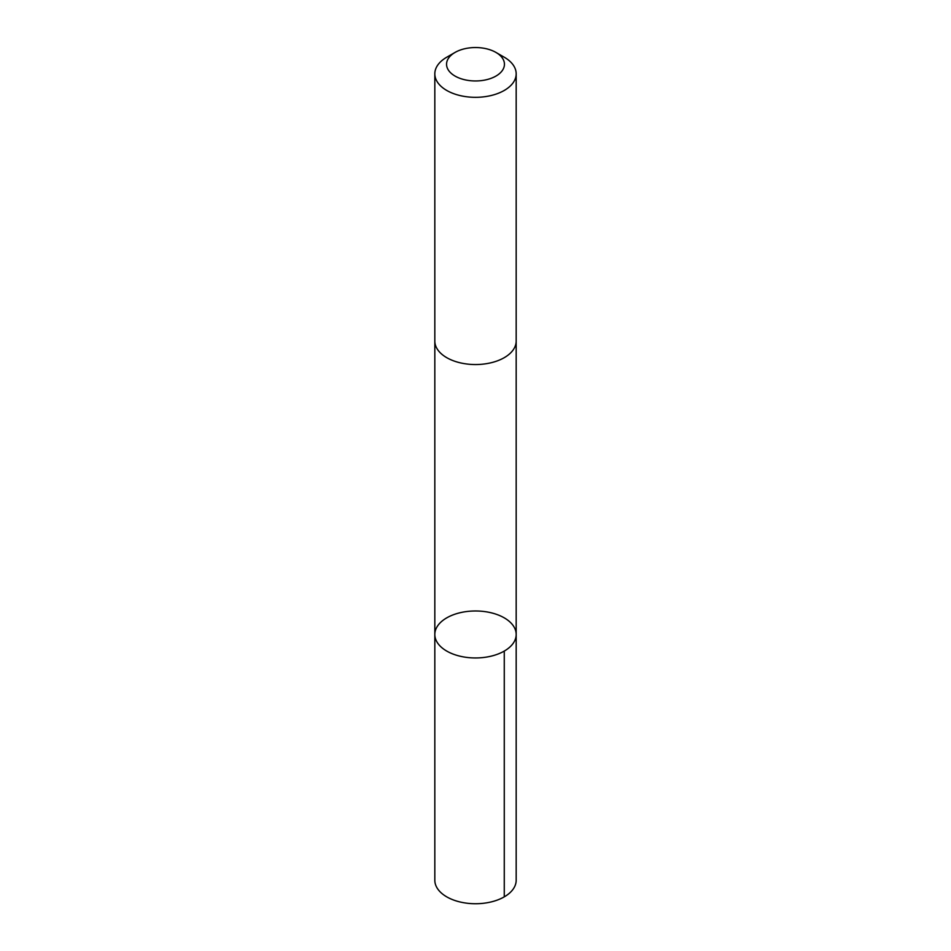 <?xml version="1.0" encoding="UTF-8"?>
<svg xmlns="http://www.w3.org/2000/svg" width="951" height="951" viewBox="0 0 951 951"><rect width="100%" height="100%" fill="white"/><g stroke="black" fill="none" stroke-linecap="round" stroke-linejoin="round"><path stroke-width="1.43" d="M448.349 651.958A40.679 23.49 180 0 1 434.821 634.472A40.679 23.49 180 0 1 475.5 610.982A40.679 23.49 180 0 1 516.179 634.472A40.679 23.49 180 0 1 492.095 655.917A40.679 23.49 180 0 1 448.349 651.958A40.679 23.49 180 0 1 434.821 634.472L434.821 880.246A40.679 23.49 0 0 0 448.349 897.732A40.679 23.49 0 0 0 492.095 901.691A40.679 23.49 0 0 0 516.179 880.246L516.179 634.472A40.679 23.49 180 0 1 492.095 655.917A40.679 23.49 180 0 1 448.349 651.958M455.042 52.436L446.732 57.226A40.679 23.49 0 0 0 434.821 73.845L434.821 341.052A40.679 23.49 0 0 0 475.5 364.542A40.679 23.49 0 0 0 516.179 341.052L516.179 73.845A40.679 23.49 0 0 0 504.268 57.226L495.958 52.436A28.934 16.702 0 0 0 494.817 51.806A28.934 16.702 0 0 0 455.042 52.436A28.934 16.702 0 0 0 455.042 76.068A28.934 16.702 0 0 0 495.958 76.068A28.934 16.702 0 0 0 495.958 52.436M434.821 73.845A40.679 23.49 0 0 0 475.5 97.323A40.679 23.49 0 0 0 516.179 73.845M504.268 651.078L504.268 896.852M434.821 341.48L434.821 634.472M516.179 341.48L516.179 634.472"/></g></svg>
